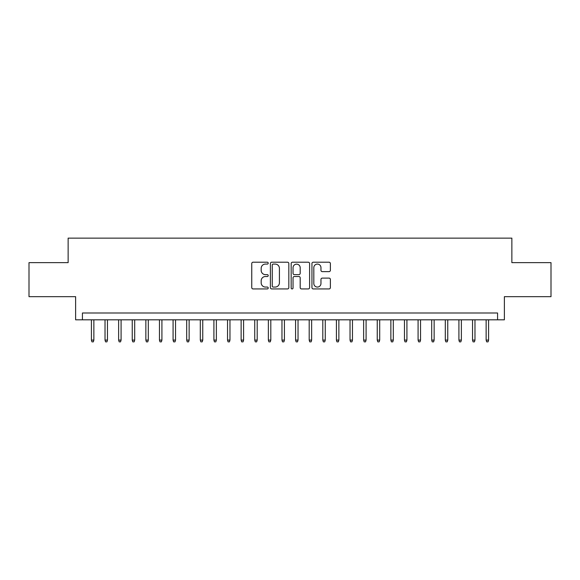 <?xml version="1.0" encoding="UTF-8"?>
<svg xmlns="http://www.w3.org/2000/svg" width="580" height="580" viewBox="0 0 580 580"><rect width="100%" height="100%" fill="white"/><g stroke="black" fill="none" stroke-linecap="round" stroke-linejoin="round"><path stroke-width="0.87" d="M268.221 263.146A0.935 0.935 0 0 0 267.286 262.211L253.09 262.211A1.334 1.334 0 0 0 251.756 263.545L251.756 287.593A1.334 1.334 0 0 0 253.09 288.934L267.286 288.934A0.935 0.935 0 0 0 268.221 287.999A0.935 0.935 0 0 0 267.286 287.064L265.452 287.064A4.277 4.277 0 0 1 261.174 282.786L261.174 280.785A4.277 4.277 0 0 1 265.452 276.508L267.286 276.508A0.935 0.935 0 0 0 268.221 275.572A0.935 0.935 0 0 0 267.286 274.637L265.452 274.637A4.277 4.277 0 0 1 261.174 270.36L261.174 268.359A4.277 4.277 0 0 1 265.452 264.081L267.286 264.081A0.935 0.935 0 0 0 268.221 263.146M329.048 271.629A1.334 1.334 0 0 0 330.382 270.294L330.382 263.545A1.334 1.334 0 0 0 329.048 262.211L313.28 262.211A1.334 1.334 0 0 0 311.946 263.545L311.946 287.593A1.334 1.334 0 0 0 313.28 288.934L329.048 288.934A1.334 1.334 0 0 0 330.382 287.593L330.382 279.444A1.334 1.334 0 0 0 329.048 278.11L322.299 278.11A1.334 1.334 0 0 0 320.965 279.444L320.965 283.489A3.574 3.574 0 0 1 317.39 287.064A3.574 3.574 0 0 1 313.816 283.489L313.816 267.656A3.574 3.574 0 0 1 317.39 264.081A3.574 3.574 0 0 1 320.965 267.656L320.965 270.294A1.334 1.334 0 0 0 322.299 271.629L329.048 271.629M497.575 319.812L504.382 319.812L504.382 296.67L551 296.67L551 262.638L511.864 262.638L511.864 238.141L68.136 238.141L68.136 262.638L29 262.638L29 296.67L75.617 296.67L75.617 319.812L497.575 319.812L497.575 313.004L82.425 313.004L82.425 319.812M288.833 263.545A1.334 1.334 0 0 0 287.492 262.211L271.73 262.211A1.334 1.334 0 0 0 270.396 263.545L270.396 287.593A1.334 1.334 0 0 0 271.73 288.934L287.492 288.934A1.334 1.334 0 0 0 288.833 287.593L288.833 263.545M292.508 262.211L308.27 262.211A1.334 1.334 0 0 1 309.604 263.545L309.604 287.593A1.334 1.334 0 0 1 308.27 288.934L301.52 288.934A1.334 1.334 0 0 1 300.186 287.593L300.186 277.842A1.334 1.334 0 0 0 298.852 276.508L294.379 276.508A1.334 1.334 0 0 0 293.038 277.842L293.038 287.999A0.935 0.935 0 0 1 292.102 288.934A0.935 0.935 0 0 1 291.167 287.999L291.167 263.545A1.334 1.334 0 0 1 292.508 262.211M273.202 264.081A0.935 0.935 0 0 0 272.267 265.017L272.267 286.129A0.935 0.935 0 0 0 273.202 287.064L275.137 287.064A4.277 4.277 0 0 0 279.415 282.786L279.415 268.359A4.277 4.277 0 0 0 275.137 264.081L273.202 264.081M300.186 267.721A3.574 3.574 0 0 0 296.612 264.146A3.574 3.574 0 0 0 293.038 267.721L293.038 273.303A1.334 1.334 0 0 0 294.379 274.637L298.852 274.637A1.334 1.334 0 0 0 300.186 273.303L300.186 267.721M93.859 340.09L93.315 341.859L91.952 341.859L91.408 340.09L93.859 340.09L93.859 319.812M91.408 340.09L91.408 319.812M107.467 340.09L106.923 341.859L105.567 341.859L105.024 340.09L107.467 340.09L107.467 319.812M105.024 340.09L105.024 319.812M121.082 340.09L120.538 341.859L119.175 341.859L118.632 340.09L121.082 340.09L121.082 319.812M118.632 340.09L118.632 319.812M134.69 340.09L134.147 341.859L132.791 341.859L132.24 340.09L134.69 340.09L134.69 319.812M132.24 340.09L132.24 319.812M148.306 340.09L147.762 341.859L146.399 341.859L145.856 340.09L148.306 340.09L148.306 319.812M145.856 340.09L145.856 319.812M161.914 340.09L161.37 341.859L160.007 341.859L159.464 340.09L161.914 340.09L161.914 319.812M159.464 340.09L159.464 319.812M175.53 340.09L174.986 341.859L173.623 341.859L173.079 340.09L175.53 340.09L175.53 319.812M173.079 340.09L173.079 319.812M189.138 340.09L188.594 341.859L187.231 341.859L186.688 340.09L189.138 340.09L189.138 319.812M186.688 340.09L186.688 319.812M202.754 340.09L202.202 341.859L200.847 341.859L200.303 340.09L202.754 340.09L202.754 319.812M200.303 340.09L200.303 319.812M216.362 340.09L215.818 341.859L214.455 341.859L213.911 340.09L216.362 340.09L216.362 319.812M213.911 340.09L213.911 319.812M229.97 340.09L229.426 341.859L228.07 341.859L227.527 340.09L229.97 340.09L229.97 319.812M227.527 340.09L227.527 319.812M243.585 340.09L243.042 341.859L241.679 341.859L241.135 340.09L243.585 340.09L243.585 319.812M241.135 340.09L241.135 319.812M257.194 340.09L256.65 341.859L255.294 341.859L254.743 340.09L257.194 340.09L257.194 319.812M254.743 340.09L254.743 319.812M270.809 340.09L270.265 341.859L268.902 341.859L268.359 340.09L270.809 340.09L270.809 319.812M268.359 340.09L268.359 319.812M284.418 340.09L283.874 341.859L282.511 341.859L281.967 340.09L284.418 340.09L284.418 319.812M281.967 340.09L281.967 319.812M298.033 340.09L297.489 341.859L296.126 341.859L295.582 340.09L298.033 340.09L298.033 319.812M295.582 340.09L295.582 319.812M311.641 340.09L311.098 341.859L309.735 341.859L309.191 340.09L311.641 340.09L311.641 319.812M309.191 340.09L309.191 319.812M325.257 340.09L324.706 341.859L323.35 341.859L322.806 340.09L325.257 340.09L325.257 319.812M322.806 340.09L322.806 319.812M338.865 340.09L338.321 341.859L336.958 341.859L336.414 340.09L338.865 340.09L338.865 319.812M336.414 340.09L336.414 319.812M352.473 340.09L351.93 341.859L350.574 341.859L350.03 340.09L352.473 340.09L352.473 319.812M350.03 340.09L350.03 319.812M366.089 340.09L365.545 341.859L364.182 341.859L363.638 340.09L366.089 340.09L366.089 319.812M363.638 340.09L363.638 319.812M379.697 340.09L379.153 341.859L377.798 341.859L377.247 340.09L379.697 340.09L379.697 319.812M377.247 340.09L377.247 319.812M393.312 340.09L392.769 341.859L391.406 341.859L390.862 340.09L393.312 340.09L393.312 319.812M390.862 340.09L390.862 319.812M406.921 340.09L406.377 341.859L405.014 341.859L404.47 340.09L406.921 340.09L406.921 319.812M404.47 340.09L404.47 319.812M420.536 340.09L419.992 341.859L418.629 341.859L418.086 340.09L420.536 340.09L420.536 319.812M418.086 340.09L418.086 319.812M434.145 340.09L433.601 341.859L432.238 341.859L431.694 340.09L434.145 340.09L434.145 319.812M431.694 340.09L431.694 319.812M447.76 340.09L447.209 341.859L445.853 341.859L445.31 340.09L447.76 340.09L447.76 319.812M445.31 340.09L445.31 319.812M461.368 340.09L460.825 341.859L459.462 341.859L458.918 340.09L461.368 340.09L461.368 319.812M458.918 340.09L458.918 319.812M474.976 340.09L474.433 341.859L473.077 341.859L472.533 340.09L474.976 340.09L474.976 319.812M472.533 340.09L472.533 319.812M488.592 340.09L488.048 341.859L486.685 341.859L486.141 340.09L488.592 340.09L488.592 319.812M486.141 340.09L486.141 319.812"/></g></svg>
